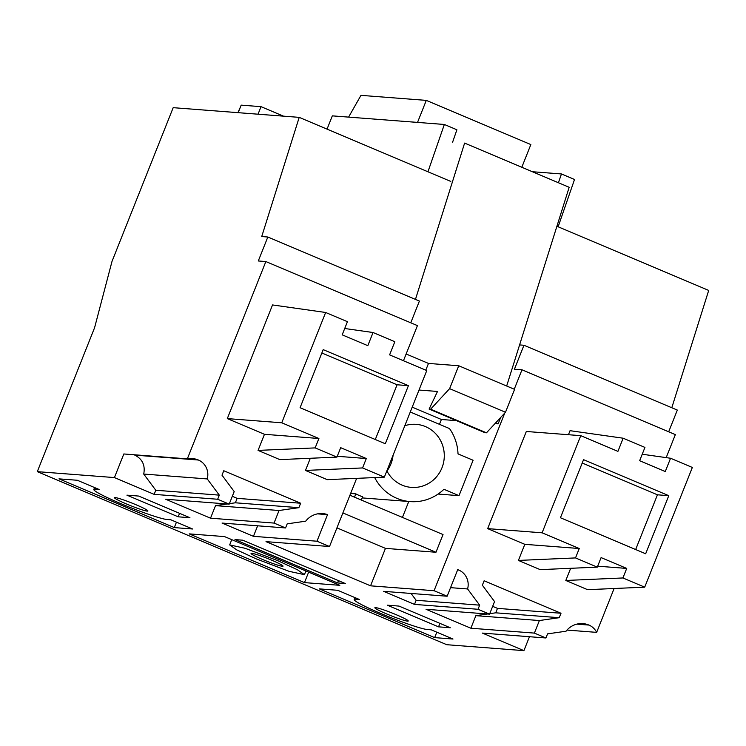<?xml version="1.0" encoding="UTF-8"?>
<svg xmlns="http://www.w3.org/2000/svg" width="746" height="746" viewBox="0 0 746 746"><rect width="100%" height="100%" fill="white"/><g stroke="black" fill="none" stroke-linecap="round" stroke-linejoin="round"><path stroke-width="1.12" d="M514.255 389.216L521.986 369.792L675.354 434.61L666.187 457.624M614.107 588.51L596.651 632.366L566.988 630.081M450.78 181.427L299.211 117.364L173.184 107.676L112.012 261.389L94.593 327.69L37.3 471.649L446.789 644.712L523.925 650.643L529.464 636.711M556.908 226.271L708.7 290.427L671.801 407.745M519.589 344.922L523.953 345.258L677.321 410.076L668.677 431.794M504.781 413.014L434.069 590.711L447.143 596.231L457.718 569.646A20.478 19.75 -85.6 0 1 458.753 570.047A15.806 15.246 -85.6 0 1 467.593 588.958L479.659 605.165L478.018 609.277L414.496 604.4L383.621 591.345L447.143 596.231M576.826 624.132L588.93 625.064A20.478 19.75 -85.6 0 0 582.952 623.609A20.478 19.75 -85.6 0 0 566.037 631.219L547.564 633.867L545.923 637.979L534.397 633.102L539.395 620.541L559.23 617.697L561.001 613.259L484.126 580.77L482.354 585.209L494.551 601.584L489.553 614.154L478.018 609.277M588.93 625.064A15.806 15.246 -85.6 0 1 596.651 632.366M518.414 560.433L575.52 557.924L597.294 567.137L540.188 569.636L518.414 560.433L524.82 544.328L487.66 528.625L526.322 431.477L580.761 435.664L617.921 451.367L623.152 438.21L570.047 430.684L568.443 434.722M644.703 587.167L587.596 589.676L565.813 580.472L622.919 577.963L644.703 587.167L692.344 467.453L670.561 458.249L665.273 471.537L639.648 460.711L644.936 447.413L623.152 438.21M570.662 568.303L565.813 580.472M545.923 637.979L482.41 633.093L523.925 650.643M434.069 590.711L370.557 585.824L266.005 541.643L329.518 546.52L316.966 541.214L253.444 536.337L257.64 525.799M316.966 541.214L327.541 514.628A20.478 19.75 -85.6 0 0 322.598 513.574A20.478 19.75 -85.6 0 0 305.683 521.193L287.21 523.832L285.569 527.954L222.056 523.067L253.444 536.337M285.569 527.954L274.043 523.077L210.521 518.19L165.677 499.242L229.199 504.128L217.664 499.251L154.152 494.365L114.427 477.58L123.827 453.969L187.339 458.855A20.478 19.75 -85.6 0 1 192.421 458.566A20.478 19.75 -85.6 0 1 198.399 460.021A15.806 15.246 -85.6 0 1 207.239 478.932L219.305 495.139L217.664 499.251M37.3 471.649L114.427 477.58M534.397 633.102L470.875 628.225L426.031 609.268L489.553 614.154M135.931 504.706A17.96 1.455 -158.3 0 0 114.511 497.703A17.96 1.455 -158.3 0 0 126.475 503.979A17.96 1.455 -158.3 0 0 147.894 510.982A17.96 1.455 -158.3 0 0 135.931 504.706M396.275 614.732A17.96 1.455 -158.3 0 0 374.865 607.729A17.96 1.455 -158.3 0 0 386.829 614.005A17.96 1.455 -158.3 0 0 408.239 621.017A17.96 1.455 -158.3 0 0 396.275 614.732M387.286 605.183L399.026 606.088L450.276 627.75L438.536 626.845L387.286 605.183M359.46 599.504L355.674 599.206A40.237 3.264 -158.3 0 0 354.173 599.495A40.237 3.264 -158.3 0 0 385.607 615.487A40.237 3.264 -158.3 0 0 427.43 629.531L431.207 629.82L452.99 639.033L434.657 637.616L319.344 588.883L337.677 590.291L359.46 599.504M339.831 585.321L304.48 582.607L189.167 533.875L224.518 536.588L339.831 585.321M337.574 582.952L345.323 583.54L242.739 540.188L234.99 539.6L337.574 582.952L338.488 580.658M126.932 495.157L138.672 496.062L189.922 517.715L178.191 516.81L126.932 495.157M174.303 527.59L192.636 528.998L170.853 519.794L167.076 519.505A40.237 3.264 -158.3 0 1 125.253 505.462A40.237 3.264 -158.3 0 1 93.819 489.469A40.237 3.264 -158.3 0 1 95.32 489.18L99.106 489.469L77.323 480.265L58.99 478.857L174.303 527.59L176.457 522.163M327.046 129.133L332.324 115.863L444.346 124.47L456.906 129.776L452.608 142.169M521.986 369.792L514.423 369.214L523.953 345.258M558.418 182.733L561.458 173.958L532.374 171.729M349.939 495.223L443.021 534.556L435.972 552.254L385.449 548.375L370.557 585.824M450.556 587.652L467.593 588.958M411.055 593.452L416.137 600.278L414.496 604.4M479.659 605.165L416.137 600.278M492.658 606.339L497.489 608.372L495.717 612.82L489.74 613.669M561.001 613.259L497.489 608.372M559.23 617.697L495.717 612.82M487.492 613.995L475.873 615.655L470.875 628.225M539.395 620.541L475.873 615.655M575.52 557.924L579.26 548.515L524.82 544.328M579.26 548.515L542.109 532.812L487.66 528.625M542.109 532.812L580.761 435.664M642.231 454.23L670.561 458.249M597.294 567.137L601.099 557.588L626.724 568.415L622.919 577.963M626.724 568.415L597.677 566.186M410.757 322.794L419.401 301.076L267.823 237.014L258.293 260.969L265.856 261.557L187.339 458.855M265.856 261.557L417.434 325.61L403.455 360.728M356.644 478.354L329.518 546.52M229.199 504.128L234.197 491.558L222 475.183L223.772 470.735L300.647 503.233L298.876 507.672L279.041 510.506L274.043 523.077M344.717 328.501L373.056 332.52L394.839 341.724L389.599 354.882L426.759 370.585L384.349 477.142L327.242 479.65L305.459 470.437L362.565 467.938L366.314 458.52L340.689 447.693L336.94 457.102L279.834 459.611L258.06 450.407L264.466 434.303L227.306 418.599L272.532 304.946L325.648 312.481L281.755 422.786L227.306 418.599M310.308 458.277L305.459 470.437M327.541 514.628L317.554 513.863M279.041 510.506L215.529 505.629L210.521 518.19M232.304 496.304L237.135 498.347L235.363 502.795L229.386 503.643M227.138 503.97L215.529 505.629M219.305 495.139L155.783 490.253L154.152 494.365M133.888 454.743L134.886 455.135C142.458 459.098 145.405 465.401 143.717 474.055L155.783 490.253M267.823 237.014L261.725 236.547L299.211 117.364M438.536 626.845L439.926 623.367M434.657 637.616L436.811 632.188M304.48 582.607L308.639 572.145M178.191 516.81L179.572 513.341M427.952 171.776L444.346 124.47M561.458 173.958L574.523 179.488L558.129 226.793M668.78 495.68L645.663 553.765L560.433 517.743L583.549 459.657L668.78 495.68L657.44 494.803L635.657 549.532M143.717 474.055L207.239 478.932M300.647 503.233L237.135 498.347M298.876 507.672L235.363 502.795M336.94 457.102L315.166 447.898L318.906 438.489L264.466 434.303M258.06 450.407L315.166 447.898M318.906 438.489L281.755 422.786M373.056 332.52L367.815 345.668L342.19 334.842L347.431 321.685L325.648 312.481M384.349 477.142L362.565 467.938M366.314 458.52L337.267 456.291M283.499 116.162L261.035 106.659L258.032 114.203M238.179 112.674L241.182 105.139L261.035 106.659M582.216 463.014L657.44 494.803M408.426 385.654L385.309 443.739L300.079 407.717L323.195 349.632L408.426 385.654L397.086 384.777L375.303 439.506M256.465 558.978L288.954 571.287L304.433 574.672L297.356 569.711L277.633 560.61L245.145 548.301L229.665 544.916L236.743 549.877L256.465 558.978M321.862 352.989L397.086 384.777M262.517 559.444A17.214 1.399 -158.3 0 0 283.042 566.158A17.214 1.399 -158.3 0 0 271.572 560.143A17.214 1.399 -158.3 0 0 251.057 553.429A17.214 1.399 -158.3 0 0 262.517 559.444M237.881 112.655L240.324 107.284M438.098 494.048L459.014 495.661L473.104 460.254L458.016 453.885A45.87 44.247 94.4 0 0 449.493 428.568L410.272 411.997M412.202 407.148L441.399 419.485L439.469 424.334M374.688 477.561A45.87 44.247 94.4 0 0 410.272 501.601A45.87 44.247 94.4 0 0 443.926 489.283L459.014 495.661M386.857 470.847A31.612 30.493 94.4 0 0 411.363 487.39A31.612 30.493 94.4 0 0 444.112 452.281A31.612 30.493 94.4 0 0 416.212 424.343A31.612 30.493 94.4 0 0 404.817 425.714M494.98 423.607L498.142 423.849L500.687 417.443M441.399 419.485L456.477 420.641M402.439 517.407L408.771 501.489M521.808 167.263L530.844 144.565L426.292 100.384L417.527 122.409M506.665 386.008L569.17 187.283L464.618 143.092L415.457 299.407M406.141 353.986L428.484 363.433L458.734 365.754L514.591 389.365L505.49 412.258L486.476 432.801L484.965 432.689L429.109 409.078L437.51 391.454L419.01 390.037M495.708 422.823L498.142 423.849M348.596 117.113L360.971 95.357L426.292 100.384M350.639 493.46L355.823 493.861A45.87 44.247 94.4 0 0 362.64 496.743L361.325 500.034M362.192 497.88A45.87 44.247 94.4 0 0 363.768 498.03L410.272 501.601M386.96 471.052A31.612 30.493 94.4 0 0 393.086 455.191M435.972 552.254L342.89 512.922M385.449 548.375L336.94 527.87M428.484 363.433L425.798 370.175M429.109 409.078L430.61 409.2L449.624 388.647L458.734 365.754M355.823 493.861L354.509 497.153M505.49 412.258L449.624 388.647M486.476 432.801L430.61 409.2M457.596 569.953L458.753 570.047M355.674 599.206L356.122 598.087M95.768 488.061L95.32 489.18M134.886 455.135L198.399 460.021M354.928 597.583L354.173 599.495M94.574 487.558L93.819 489.469M305.897 570.988L304.433 574.672M231.754 539.647L229.665 544.916"/></g></svg>
